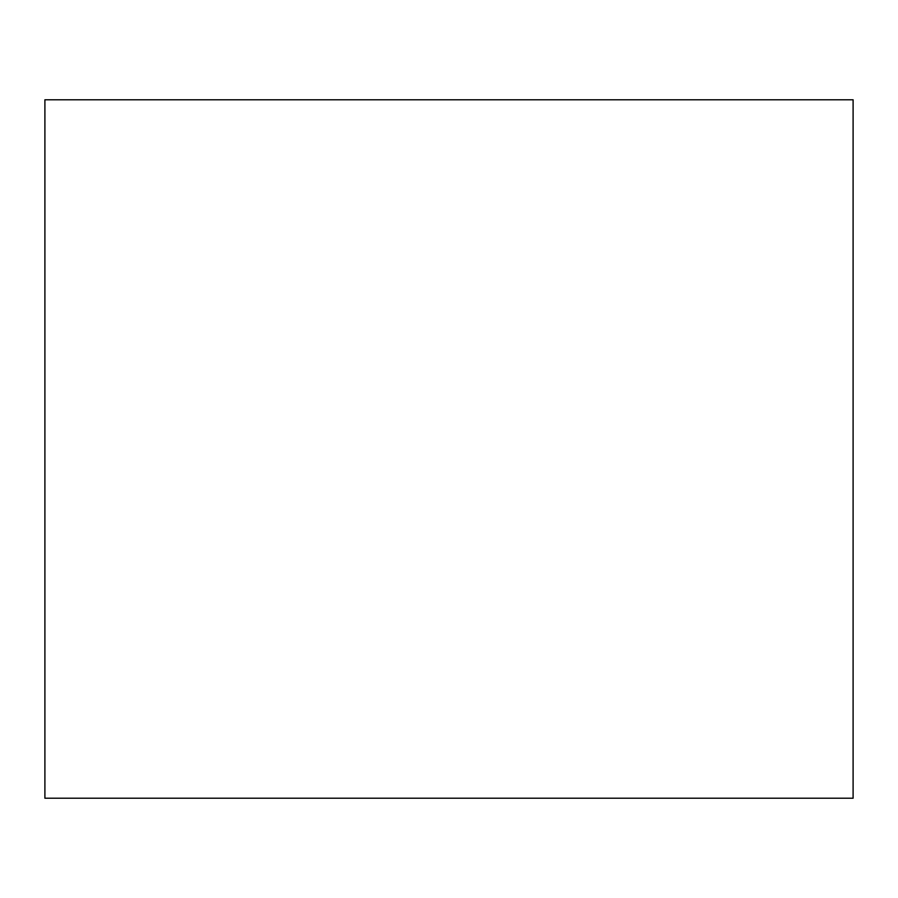 <?xml version="1.0" encoding="UTF-8"?>
<svg xmlns="http://www.w3.org/2000/svg" width="898" height="898" viewBox="0 0 898 898"><rect width="100%" height="100%" fill="white"/><g stroke="black" fill="none" stroke-linecap="round" stroke-linejoin="round"><path stroke-width="1.35" d="M44.9 99.779L44.9 798.221L853.1 798.221L853.1 99.779L44.9 99.779"/></g></svg>
